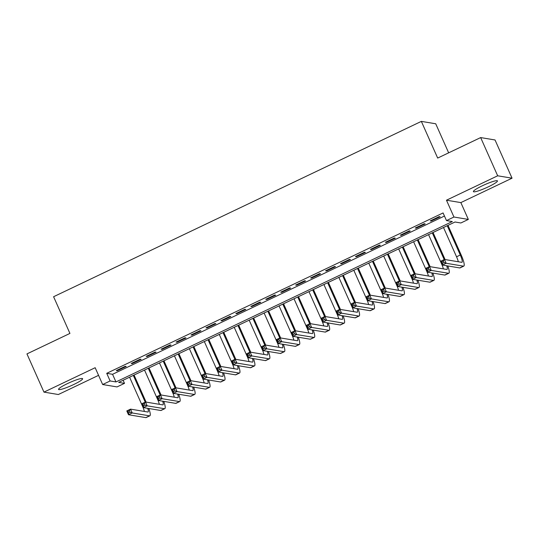 <?xml version="1.0" encoding="UTF-8"?>
<svg xmlns="http://www.w3.org/2000/svg" width="539" height="539" viewBox="0 0 539 539"><rect width="100%" height="100%" fill="white"/><g stroke="black" fill="none" stroke-linecap="round" stroke-linejoin="round"><path stroke-width="0.81" d="M73.621 384.563A13.165 1.725 156 0 0 82.615 378.701A13.165 1.725 156 0 0 67.557 383.552A13.165 1.725 156 0 0 58.562 389.414A13.165 1.725 156 0 0 73.621 384.563M488.455 186.763A13.165 1.725 156 0 0 497.45 180.902A13.165 1.725 156 0 0 482.392 185.753A13.165 1.725 156 0 0 473.397 191.614A13.165 1.725 156 0 0 488.455 186.763M124.509 383.357L117.03 386.921L102.653 384.529L110.124 380.965L115.959 381.935L452.309 221.556L446.481 220.586L453.953 217.022L468.337 219.42L460.858 222.984L455.031 222.007L118.674 382.387L124.509 383.357L123.128 380.264M448.657 152.833L435.721 123.775L421.343 121.383L53.597 296.726L69.929 333.419L26.95 353.907L43.962 392.123L58.347 394.521L98.563 375.346M421.343 121.383L437.675 158.068L480.653 137.58L495.038 139.972L512.05 178.187L497.672 175.795L446.467 200.205L453.953 217.022M446.467 200.205L460.852 202.603L512.05 178.187M460.852 202.603L468.337 219.42M480.653 137.58L497.672 175.795M125.237 366.304L116.269 370.583L117.239 370.744L126.207 366.466L125.237 366.304M140.187 359.176L131.22 363.454L132.19 363.616L141.157 359.338L140.187 359.176M155.138 352.048L146.17 356.326L147.14 356.488L156.108 352.21L155.138 352.048M170.088 344.92L161.114 349.198L162.091 349.36L171.058 345.081L170.088 344.92M185.032 337.791L176.064 342.07L177.035 342.231L186.009 337.953L185.032 337.791M199.982 330.663L191.015 334.941L191.985 335.103L200.953 330.825L199.982 330.663M214.933 323.535L205.965 327.813L206.936 327.975L215.903 323.703L214.933 323.535M229.883 316.413L220.909 320.685L221.886 320.846L230.854 316.575L229.883 316.413M244.827 309.285L235.86 313.557L236.83 313.718L245.804 309.447L244.827 309.285M259.778 302.157L250.81 306.428L251.78 306.59L260.748 302.318L259.778 302.157M274.728 295.028L265.761 299.3L266.731 299.462L275.698 295.19L274.728 295.028M289.679 287.9L280.711 292.178L281.681 292.34L290.649 288.062L289.679 287.9M304.629 280.772L295.655 285.05L296.632 285.212L305.6 280.934L304.629 280.772M319.573 273.644L310.605 277.922L311.576 278.084L320.55 273.805L319.573 273.644M334.524 266.515L325.556 270.794L326.526 270.955L335.494 266.677L334.524 266.515M349.474 259.387L340.507 263.665L341.477 263.827L350.444 259.549L349.474 259.387M364.425 252.259L355.45 256.537L356.427 256.699L365.395 252.42L364.425 252.259M379.375 245.13L370.401 249.409L371.371 249.57L380.345 245.292L379.375 245.13M394.319 238.002L385.351 242.28L386.322 242.442L395.296 238.164L394.319 238.002M409.269 230.874L400.302 235.152L401.272 235.314L410.24 231.036L409.269 230.874M424.22 223.746L415.252 228.024L416.223 228.186L425.19 223.907L424.22 223.746M446.481 220.586L443.078 212.945L106.722 373.318L112.557 374.295L444.453 216.038M439.17 216.617L430.196 220.896L431.173 221.057L440.141 216.779L439.17 216.617M102.653 384.529L95.167 367.713L43.962 392.123M106.722 373.318L110.124 380.965M112.557 374.295L115.959 381.935M430.944 220.545L431.173 221.057M415.993 227.667L416.223 228.186M401.043 234.795L401.272 235.314M386.092 241.923L386.322 242.442M371.142 249.052L371.371 249.57M356.198 256.18L356.427 256.699M341.248 263.308L341.477 263.827M326.297 270.437L326.526 270.955M311.347 277.565L311.576 278.084M296.396 284.693L296.632 285.212M281.452 291.821L281.681 292.34M266.502 298.95L266.731 299.462M251.551 306.078L251.78 306.59M236.601 313.206L236.83 313.718M221.657 320.334L221.886 320.846M206.707 327.463L206.936 327.975M191.756 334.591L191.985 335.103M176.805 341.719L177.035 342.231M161.855 348.848L162.091 349.36M146.911 355.976L147.14 356.488M131.961 363.097L132.19 363.616M117.01 370.226L117.239 370.744M444.035 262.574L443.354 261.044L441.859 261.759L442.539 263.288L444.035 262.574L446.171 263.275L442.431 265.053L440.734 261.233L444.466 259.448L446.171 263.275L463.446 266.151A12.66 2.446 64.5 0 0 463.789 266.111A12.66 2.446 64.5 0 0 461.256 255.169L447.99 225.369M447.249 225.72L460.286 255.008A8.442 1.63 -115.5 0 1 461.977 262.304A8.442 1.63 -115.5 0 1 461.748 262.325L444.466 259.448L443.354 261.044M443.509 227.505L456.546 256.793A8.442 1.63 -115.5 0 1 458.312 261.759M442.539 263.288L442.431 265.053L459.706 267.93A12.66 2.446 64.5 0 0 460.057 267.896L463.789 266.111M440.734 261.233L441.859 261.759M445.086 259.555L433.039 232.498M432.298 232.848L444.197 259.576M428.559 234.633L441.603 263.921A8.442 1.63 -115.5 0 1 443.361 268.887M446.73 265.767A8.442 1.63 -115.5 0 1 447.026 269.433A8.442 1.63 -115.5 0 1 446.797 269.453L429.522 266.576L431.22 270.396L448.495 273.28A12.66 2.446 64.5 0 0 448.839 273.239A12.66 2.446 64.5 0 0 447.788 265.943M429.084 269.702L431.22 270.396L427.481 272.182L425.783 268.361L429.522 266.576L428.404 268.173L426.908 268.887L427.589 270.416L429.084 269.702L428.404 268.173M427.589 270.416L427.481 272.182L444.763 275.058A12.66 2.446 64.5 0 0 445.106 275.018L448.839 273.239M425.783 268.361L426.908 268.887M430.135 266.684L418.089 239.626M417.348 239.976L429.246 266.704M413.608 241.762L426.652 271.043A8.442 1.63 -115.5 0 1 428.411 276.008M431.786 272.896A8.442 1.63 -115.5 0 1 432.076 276.561A8.442 1.63 -115.5 0 1 431.847 276.581L414.572 273.704L416.27 277.524L433.551 280.408A12.66 2.446 64.5 0 0 433.895 280.368A12.66 2.446 64.5 0 0 432.844 273.071M414.134 276.83L416.27 277.524L412.537 279.31L410.833 275.49L414.572 273.704L413.453 275.301L411.958 276.015L412.638 277.545L414.134 276.83L413.453 275.301M412.638 277.545L412.537 279.31L429.812 282.187A12.66 2.446 64.5 0 0 430.156 282.146L433.895 280.368M410.833 275.49L411.958 276.015M415.185 273.805L403.138 246.754M402.397 247.105L414.302 273.832M398.665 248.89L411.702 278.171A8.442 1.63 -115.5 0 1 413.467 283.137M416.836 280.024A8.442 1.63 -115.5 0 1 417.125 283.689A8.442 1.63 -115.5 0 1 416.896 283.709L399.621 280.832L401.326 284.653L418.601 287.536A12.66 2.446 64.5 0 0 418.944 287.496A12.66 2.446 64.5 0 0 417.893 280.199M399.183 283.959L401.326 284.653L397.587 286.438L395.882 282.618L399.621 280.832L398.503 282.429L397.007 283.143L397.694 284.673L399.183 283.959L398.503 282.429M397.694 284.673L397.587 286.438L414.862 289.315A12.66 2.446 64.5 0 0 415.205 289.275L418.944 287.496M395.882 282.618L397.007 283.143M400.241 280.934L388.195 253.882M387.453 254.233L399.352 280.96M383.714 256.018L396.751 285.299A8.442 1.63 -115.5 0 1 398.516 290.265M401.885 287.152A8.442 1.63 -115.5 0 1 402.182 290.811A8.442 1.63 -115.5 0 1 401.946 290.838L384.671 287.961L386.375 291.781L403.65 294.658A12.66 2.446 64.5 0 0 403.994 294.624A12.66 2.446 64.5 0 0 402.943 287.327M384.24 291.087L386.375 291.781L382.636 293.566L380.938 289.746L384.671 287.961L383.559 289.558L382.063 290.272L382.744 291.801L384.24 291.087L383.559 289.558M382.744 291.801L382.636 293.566L399.911 296.443A12.66 2.446 64.5 0 0 400.255 296.403L403.994 294.624M380.938 289.746L382.063 290.272M385.291 288.062L373.244 261.011M372.503 261.361L384.401 288.089M368.764 263.147L381.801 292.428A8.442 1.63 -115.5 0 1 383.566 297.393M386.935 294.281A8.442 1.63 -115.5 0 1 387.231 297.939A8.442 1.63 -115.5 0 1 387.002 297.966L369.72 295.089L371.425 298.909L388.7 301.786A12.66 2.446 64.5 0 0 389.043 301.752A12.66 2.446 64.5 0 0 387.992 294.456M369.289 298.215L371.425 298.909L367.686 300.695L365.988 296.874L369.72 295.089L368.609 296.686L367.113 297.4L367.793 298.929L369.289 298.215L368.609 296.686M367.793 298.929L367.686 300.695L384.967 303.572A12.66 2.446 64.5 0 0 385.311 303.531L389.043 301.752M365.988 296.874L367.113 297.4M370.34 295.19L358.294 268.132M357.552 268.489L369.451 295.217M353.813 270.268L366.857 299.556A8.442 1.63 -115.5 0 1 368.615 304.522M371.991 301.409A8.442 1.63 -115.5 0 1 372.281 305.067A8.442 1.63 -115.5 0 1 372.051 305.094L354.777 302.217L356.474 306.037L373.749 308.914A12.66 2.446 64.5 0 0 374.1 308.881A12.66 2.446 64.5 0 0 373.042 301.584M354.339 305.343L356.474 306.037L352.742 307.823L351.037 303.996L354.777 302.217L353.658 303.814L352.162 304.528L352.843 306.058L354.339 305.343L353.658 303.814M352.843 306.058L352.742 307.823L370.017 310.7A12.66 2.446 64.5 0 0 370.36 310.659L374.1 308.881M351.037 303.996L352.162 304.528M355.39 302.318L343.343 275.261M342.602 275.618L354.507 302.345M338.863 277.396L351.906 306.684A8.442 1.63 -115.5 0 1 353.665 311.65M357.04 308.537A8.442 1.63 -115.5 0 1 357.33 312.196A8.442 1.63 -115.5 0 1 357.101 312.222L339.826 309.346L341.524 313.166L358.806 316.043A12.66 2.446 64.5 0 0 359.149 316.009A12.66 2.446 64.5 0 0 358.098 308.712M339.388 312.472L341.524 313.166L337.791 314.951L336.087 311.124L339.826 309.346L338.708 310.942L337.212 311.657L337.892 313.186L339.388 312.472L338.708 310.942M337.892 313.186L337.791 314.951L355.066 317.828A12.66 2.446 64.5 0 0 355.41 317.788L359.149 316.009M336.087 311.124L337.212 311.657M340.446 309.447L328.399 282.389M327.651 282.746L339.557 309.474M323.919 284.525L336.956 313.813A8.442 1.63 -115.5 0 1 338.721 318.778M342.09 315.665A8.442 1.63 -115.5 0 1 342.38 319.324A8.442 1.63 -115.5 0 1 342.15 319.351L324.876 316.474L326.58 320.294L343.855 323.171A12.66 2.446 64.5 0 0 344.199 323.137A12.66 2.446 64.5 0 0 343.148 315.841M324.438 319.6L326.58 320.294L322.841 322.079L321.136 318.253L324.876 316.474L323.757 318.071L322.268 318.785L322.949 320.314L324.438 319.6L323.757 318.071M322.949 320.314L322.841 322.079L340.116 324.956A12.66 2.446 64.5 0 0 340.459 324.916L344.199 323.137M321.136 318.253L322.268 318.785M325.495 316.575L313.449 289.517M312.708 289.874L324.606 316.602M308.968 291.653L322.005 320.941A8.442 1.63 -115.5 0 1 323.771 325.906M327.139 322.794A8.442 1.63 -115.5 0 1 327.436 326.452A8.442 1.63 -115.5 0 1 327.207 326.479L309.925 323.602L311.63 327.422L328.905 330.299A12.66 2.446 64.5 0 0 329.248 330.266A12.66 2.446 64.5 0 0 328.197 322.969M309.494 326.728L311.63 327.422L307.89 329.208L306.192 325.381L309.925 323.602L308.813 325.199L307.318 325.913L307.998 327.442L309.494 326.728L308.813 325.199M307.998 327.442L307.89 329.208L325.165 332.085A12.66 2.446 64.5 0 0 325.509 332.044L329.248 330.266M306.192 325.381L307.318 325.913M310.545 323.703L298.498 296.645M297.757 297.002L309.656 323.73M294.018 298.781L307.055 328.069A8.442 1.63 -115.5 0 1 308.82 333.035M312.189 329.922A8.442 1.63 -115.5 0 1 312.485 333.58A8.442 1.63 -115.5 0 1 312.256 333.607L294.981 330.73L296.679 334.551L313.954 337.427A12.66 2.446 64.5 0 0 314.298 337.394A12.66 2.446 64.5 0 0 313.247 330.097M294.543 333.857L296.679 334.551L292.94 336.329L291.242 332.509L294.981 330.73L293.863 332.327L292.367 333.041L293.048 334.564L294.543 333.857L293.863 332.327M293.048 334.564L292.94 336.329L310.221 339.213A12.66 2.446 64.5 0 0 310.565 339.172L314.298 337.394M291.242 332.509L292.367 333.041M295.594 330.831L283.548 303.774M282.807 304.131L294.705 330.858M279.067 305.909L292.111 335.197A8.442 1.63 -115.5 0 1 293.87 340.163M297.245 337.05A8.442 1.63 -115.5 0 1 297.535 340.709A8.442 1.63 -115.5 0 1 297.306 340.736L280.031 337.859L281.729 341.679L299.01 344.556A12.66 2.446 64.5 0 0 299.354 344.515A12.66 2.446 64.5 0 0 298.303 337.225M279.593 340.985L281.729 341.679L277.996 343.458L276.291 339.637L280.031 337.859L278.912 339.455L277.417 340.17L278.097 341.692L279.593 340.985L278.912 339.455M278.097 341.692L277.996 343.458L295.271 346.341A12.66 2.446 64.5 0 0 295.615 346.301L299.354 344.515M276.291 339.637L277.417 340.17M280.644 337.96L268.597 310.902M267.856 311.259L279.761 337.987M264.123 313.038L277.161 342.326A8.442 1.63 -115.5 0 1 278.926 347.291M282.295 344.178A8.442 1.63 -115.5 0 1 282.584 347.837A8.442 1.63 -115.5 0 1 282.355 347.864L265.08 344.987L266.778 348.807L284.06 351.684A12.66 2.446 64.5 0 0 284.403 351.644A12.66 2.446 64.5 0 0 283.352 344.354M264.642 348.113L266.778 348.807L263.045 350.586L261.341 346.766L265.08 344.987L263.962 346.584L262.466 347.298L263.147 348.821L264.642 348.113L263.962 346.584M263.147 348.821L263.045 350.586L280.32 353.469A12.66 2.446 64.5 0 0 280.664 353.429L284.403 351.644M261.341 346.766L262.466 347.298M265.7 345.088L253.653 318.03M252.906 318.387L264.811 345.115M249.173 320.166L262.21 349.454A8.442 1.63 -115.5 0 1 263.975 354.419M267.344 351.307A8.442 1.63 -115.5 0 1 267.634 354.965A8.442 1.63 -115.5 0 1 267.405 354.992L250.13 352.115L251.834 355.935L269.109 358.812A12.66 2.446 64.5 0 0 269.453 358.772A12.66 2.446 64.5 0 0 268.402 351.482M249.698 355.241L251.834 355.935L248.095 357.714L246.39 353.894L250.13 352.115L249.018 353.712L247.522 354.419L248.203 355.949L249.698 355.241L249.018 353.712M248.203 355.949L248.095 357.714L265.37 360.598A12.66 2.446 64.5 0 0 265.714 360.557L269.453 358.772M246.39 353.894L247.522 354.419M250.75 352.216L238.703 325.158M237.962 325.516L249.86 352.243M234.222 327.294L247.26 356.582A8.442 1.63 -115.5 0 1 249.025 361.548M252.393 358.435A8.442 1.63 -115.5 0 1 252.69 362.093A8.442 1.63 -115.5 0 1 252.461 362.12L235.179 359.243L236.884 363.064L254.159 365.941A12.66 2.446 64.5 0 0 254.502 365.9A12.66 2.446 64.5 0 0 253.451 358.61M234.748 362.363L236.884 363.064L233.144 364.842L231.447 361.022L235.179 359.243L234.067 360.84L232.572 361.548L233.252 363.077L234.748 362.363L234.067 360.84M233.252 363.077L233.144 364.842L250.419 367.719A12.66 2.446 64.5 0 0 250.77 367.686L254.502 365.9M231.447 361.022L232.572 361.548M235.799 359.345L223.752 332.287M223.011 332.644L234.91 359.372M219.272 334.423L232.316 363.71A8.442 1.63 -115.5 0 1 234.074 368.676M237.443 365.563A8.442 1.63 -115.5 0 1 237.739 369.222A8.442 1.63 -115.5 0 1 237.51 369.249L220.235 366.372L221.933 370.192L239.208 373.069A12.66 2.446 64.5 0 0 239.552 373.028A12.66 2.446 64.5 0 0 238.501 365.738M219.797 369.491L221.933 370.192L218.194 371.971L216.496 368.15L220.235 366.372L219.117 367.969L217.621 368.676L218.302 370.205L219.797 369.491L219.117 367.969M218.302 370.205L218.194 371.971L235.476 374.848A12.66 2.446 64.5 0 0 235.819 374.814L239.552 373.028M216.496 368.15L217.621 368.676M220.849 366.473L208.802 339.415M208.061 339.765L219.959 366.5M204.321 341.551L217.365 370.839A8.442 1.63 -115.5 0 1 219.124 375.804M222.499 372.692A8.442 1.63 -115.5 0 1 222.789 376.35A8.442 1.63 -115.5 0 1 222.56 376.377L205.285 373.493L206.983 377.32L224.264 380.197A12.66 2.446 64.5 0 0 224.608 380.157A12.66 2.446 64.5 0 0 223.557 372.867M204.847 376.62L206.983 377.32L203.25 379.099L201.546 375.279L205.285 373.493L204.166 375.097L202.671 375.804L203.351 377.334L204.847 376.62L204.166 375.097M203.351 377.334L203.25 379.099L220.525 381.976A12.66 2.446 64.5 0 0 220.869 381.942L224.608 380.157M201.546 375.279L202.671 375.804M205.898 373.601L193.851 346.543M193.11 346.894L205.015 373.628M189.378 348.679L202.415 377.967A8.442 1.63 -115.5 0 1 204.18 382.933M207.549 379.82A8.442 1.63 -115.5 0 1 207.838 383.478A8.442 1.63 -115.5 0 1 207.609 383.505L190.334 380.622L192.039 384.448L209.314 387.325A12.66 2.446 64.5 0 0 209.658 387.285A12.66 2.446 64.5 0 0 208.606 379.995M189.896 383.748L192.039 384.448L188.3 386.227L186.595 382.407L190.334 380.622L189.216 382.218L187.727 382.933L188.407 384.462L189.896 383.748L189.216 382.218M188.407 384.462L188.3 386.227L205.575 389.104A12.66 2.446 64.5 0 0 205.918 389.07L209.658 387.285M186.595 382.407L187.727 382.933M190.954 380.729L178.908 353.672M178.166 354.022L190.065 380.756M174.427 355.807L187.464 385.095A8.442 1.63 -115.5 0 1 189.229 390.061M192.598 386.941A8.442 1.63 -115.5 0 1 192.895 390.607A8.442 1.63 -115.5 0 1 192.666 390.634L175.384 387.75L177.088 391.577L194.363 394.454A12.66 2.446 64.5 0 0 194.707 394.413A12.66 2.446 64.5 0 0 193.656 387.123M174.953 390.876L177.088 391.577L173.349 393.355L171.651 389.535L175.384 387.75L174.272 389.347L172.776 390.061L173.457 391.59L174.953 390.876L174.272 389.347M173.457 391.59L173.349 393.355L190.624 396.232A12.66 2.446 64.5 0 0 190.968 396.199L194.707 394.413M171.651 389.535L172.776 390.061M176.004 387.858L163.957 360.8M163.216 361.15L175.114 387.885M159.477 362.936L172.514 392.224A8.442 1.63 -115.5 0 1 174.279 397.189M177.648 394.07A8.442 1.63 -115.5 0 1 177.944 397.735A8.442 1.63 -115.5 0 1 177.715 397.755L160.433 394.878L162.138 398.705L179.413 401.582A12.66 2.446 64.5 0 0 179.756 401.542A12.66 2.446 64.5 0 0 178.705 394.252M160.002 398.004L162.138 398.705L158.399 400.484L156.701 396.664L160.433 394.878L159.322 396.475L157.826 397.189L158.506 398.719L160.002 398.004L159.322 396.475M158.506 398.719L158.399 400.484L175.68 403.361A12.66 2.446 64.5 0 0 176.024 403.327L179.756 401.542M156.701 396.664L157.826 397.189M161.053 394.986L149.007 367.928M148.265 368.278L160.164 395.006M144.526 370.064L157.57 399.352A8.442 1.63 -115.5 0 1 159.328 404.317M162.704 401.198A8.442 1.63 -115.5 0 1 162.994 404.863A8.442 1.63 -115.5 0 1 162.765 404.883L145.49 402.006L147.187 405.827L164.462 408.71A12.66 2.446 64.5 0 0 164.813 408.67A12.66 2.446 64.5 0 0 163.755 401.373M145.052 405.133L147.187 405.827L143.455 407.612L141.75 403.792L145.49 402.006L144.371 403.603L142.875 404.317L143.556 405.847L145.052 405.133L144.371 403.603M143.556 405.847L143.455 407.612L160.73 410.489A12.66 2.446 64.5 0 0 161.073 410.449L164.813 408.67M141.75 403.792L142.875 404.317M146.103 402.114L134.056 375.056M133.315 375.407L145.22 402.134M129.582 377.192L142.619 406.473A8.442 1.63 -115.5 0 1 144.378 411.439M147.753 408.326A8.442 1.63 -115.5 0 1 148.043 411.991A8.442 1.63 -115.5 0 1 147.814 412.012L130.539 409.135L132.237 412.955L149.519 415.839A12.66 2.446 64.5 0 0 149.862 415.798A12.66 2.446 64.5 0 0 148.811 408.501M130.101 412.261L132.237 412.955L128.504 414.74L126.8 410.92L130.539 409.135L129.421 410.731L127.925 411.446L128.605 412.975L130.101 412.261L129.421 410.731M128.605 412.975L128.504 414.74L145.779 417.617A12.66 2.446 64.5 0 0 146.123 417.577L149.862 415.798M126.8 410.92L127.925 411.446M460.286 255.008L456.546 256.793M463.446 266.151L459.706 267.93M448.495 273.28L444.763 275.058M433.551 280.408L429.812 282.187M418.601 287.536L414.862 289.315M403.65 294.658L399.911 296.443M388.7 301.786L384.967 303.572M373.749 308.914L370.017 310.7M358.806 316.043L355.066 317.828M343.855 323.171L340.116 324.956M328.905 330.299L325.165 332.085M313.954 337.427L310.221 339.213M299.01 344.556L295.271 346.341M284.06 351.684L280.32 353.469M269.109 358.812L265.37 360.598M254.159 365.941L250.419 367.719M239.208 373.069L235.476 374.848M224.264 380.197L220.525 381.976M209.314 387.325L205.575 389.104M194.363 394.454L190.624 396.232M179.413 401.582L175.68 403.361M164.462 408.71L160.73 410.489M149.519 415.839L145.779 417.617"/></g></svg>
